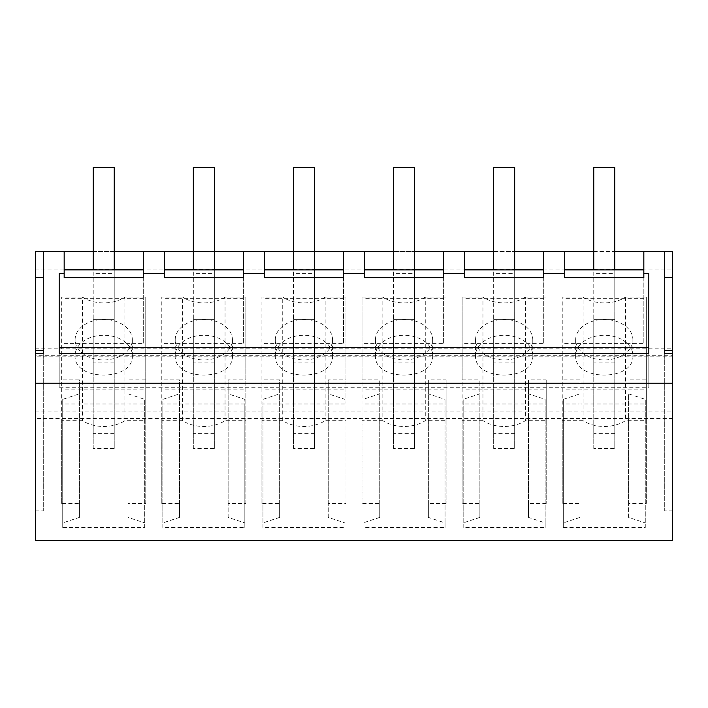 <?xml version="1.0" encoding="UTF-8"?>
<svg xmlns="http://www.w3.org/2000/svg" width="708" height="708" viewBox="0 0 708 708"><rect width="100%" height="100%" fill="white"/><g stroke="black" fill="none" stroke-linecap="round" stroke-linejoin="round"><path stroke-width="0.53" stroke-dasharray="3.54 2.66" d="M35.4 269.916L672.6 269.916L672.6 251.526L35.4 251.526L35.4 540.558M35.4 353.434L35.4 510.831L35.4 353.434M193.319 251.526L214.338 251.526M293.431 251.526L314.458 251.526M393.542 251.526L414.569 251.526M493.662 251.526L514.681 251.526M593.773 251.526L614.792 251.526M93.208 251.526L114.227 251.526M672.6 269.916L672.6 356.823L672.6 355.292L35.4 355.292M672.6 355.292L672.6 540.558M35.4 411.038L672.6 411.038M144.706 527.557L144.706 399.356L144.706 527.557L62.729 527.557L62.729 403.994L144.706 403.994M145.76 420.676L145.76 297.121L124.935 297.121A31.533 22.293 180 0 1 82.509 297.121L82.509 420.676A31.533 22.293 0 0 0 124.935 420.676L145.76 420.676L145.76 503.468L128.024 503.468L128.024 517.406L144.706 522.911M82.509 420.676L61.676 420.676L61.676 297.121L82.509 297.121M62.729 527.557L62.729 522.911L79.411 517.406L79.411 503.468L61.676 503.468L61.676 420.676M345.982 420.676L345.982 503.468L328.246 503.468L328.246 517.406L344.938 522.911L344.938 399.356L344.938 403.994L262.951 403.994L262.951 399.356L279.642 393.852L279.642 379.913L261.898 379.913L261.898 297.121L282.731 297.121L282.731 420.676A31.533 22.293 0 0 0 325.158 420.676L345.982 420.676L345.982 297.121L345.982 379.913L328.246 379.913L328.246 393.852L344.938 399.356M282.731 420.676L261.898 420.676L261.898 297.121M344.938 522.911L344.938 527.557L262.951 527.557L262.951 522.911L279.642 517.406L279.642 503.468L261.898 503.468L261.898 420.676M245.871 420.676L245.871 503.468L228.135 503.468L228.135 517.406L244.826 522.911L244.826 399.356L244.826 403.994L162.84 403.994L162.84 399.356L179.522 393.852L179.522 379.913L161.787 379.913L161.787 297.121L182.62 297.121L182.62 420.676A31.533 22.293 0 0 0 225.047 420.676L245.871 420.676L245.871 297.121L245.871 379.913L228.135 379.913L228.135 393.852L244.826 399.356M182.62 420.676L161.787 420.676L161.787 297.121M244.826 522.911L244.826 527.557L162.84 527.557L162.84 522.911L179.522 517.406L179.522 503.468L161.787 503.468L161.787 420.676M546.213 503.468L528.478 503.468L528.478 517.406L545.16 522.911L545.16 399.356L545.16 403.994L463.174 403.994L463.174 399.356L479.865 393.852L479.865 379.913L462.129 379.913L462.129 297.121L482.953 297.121L482.953 420.676A31.533 22.293 0 0 0 525.38 420.676L546.213 420.676L546.213 503.468L546.213 379.913L528.478 379.913L528.478 393.852L545.16 399.356M482.953 420.676L462.129 420.676L462.129 297.121M545.16 522.911L545.16 527.557L463.174 527.557L463.174 522.911L479.865 517.406L479.865 503.468L462.129 503.468L462.129 420.676M446.102 503.468L428.358 503.468L428.358 517.406L445.049 522.911L445.049 399.356L445.049 403.994L363.062 403.994L363.062 399.356L379.754 393.852L379.754 379.913L362.018 379.913L362.018 297.121L382.842 297.121L382.842 420.676A31.533 22.293 0 0 0 425.269 420.676L446.102 420.676L446.102 503.468L446.102 379.913L428.358 379.913L428.358 393.852L445.049 399.356M382.842 420.676L362.018 420.676L362.018 297.121M445.049 522.911L445.049 527.557L363.062 527.557L363.062 522.911L379.754 517.406L379.754 503.468L362.018 503.468L362.018 420.676M645.271 527.557L645.271 399.356L645.271 527.557L563.294 527.557L563.294 403.994L645.271 403.994M646.324 420.676L646.324 297.121L625.491 297.121A31.533 22.293 180 0 1 583.065 297.121L583.065 420.676A31.533 22.293 0 0 0 625.491 420.676L646.324 420.676L646.324 503.468L628.589 503.468L628.589 517.406L645.271 522.911M583.065 420.676L562.24 420.676L562.24 297.121L583.065 297.121M563.294 527.557L563.294 522.911L579.976 517.406L579.976 503.468L562.24 503.468L562.24 420.676M43.285 353.434L43.285 510.831L43.285 353.434M35.4 510.831L43.285 510.831M43.285 350.637L43.285 251.526M164.274 251.526L164.274 277.651M164.274 343.398L243.393 343.398L243.393 251.526M243.393 277.651L243.393 343.398M264.385 251.526L264.385 277.651M264.385 343.398L343.504 343.398L343.504 251.526M343.504 277.651L343.504 343.398M364.496 251.526L364.496 277.651M364.496 343.398L443.615 343.398L443.615 251.526M443.615 277.651L443.615 343.398M464.607 251.526L464.607 277.651M464.607 343.398L543.726 343.398L543.726 251.526M543.726 277.651L543.726 343.398M564.719 251.526L564.719 277.651M564.719 343.398L643.837 343.398L643.837 251.526M643.837 277.651L643.837 343.398M664.715 353.434L664.715 510.831L664.715 353.434M664.715 350.637L664.715 251.526M672.6 353.434L672.6 510.831L672.6 353.434M64.162 251.526L64.162 277.651M64.162 343.398L143.281 343.398L143.281 251.526M143.281 277.651L143.281 343.398M128.024 517.406L128.024 393.852L144.706 399.356M128.024 503.468L128.024 393.852M145.76 503.468L145.76 379.913L128.024 379.913M145.76 297.121L145.76 379.913M124.935 297.121L124.935 420.676M61.676 503.468L61.676 297.121M79.411 503.468L79.411 379.913L61.676 379.913M79.411 517.406L79.411 379.913M62.729 522.911L62.729 399.356L79.411 393.852M62.729 399.356L62.729 403.994M345.982 503.468L345.982 379.913M345.982 297.121L325.158 297.121L325.158 420.676M325.158 297.121A31.533 22.293 180 0 1 282.731 297.121M261.898 503.468L261.898 379.913M279.642 503.468L279.642 379.913M279.642 517.406L279.642 393.852M262.951 522.911L262.951 399.356M262.951 527.557L262.951 403.994M344.938 527.557L344.938 403.994M328.246 517.406L328.246 393.852M328.246 503.468L328.246 379.913M245.871 503.468L245.871 379.913M245.871 297.121L225.047 297.121L225.047 420.676M225.047 297.121A31.533 22.293 180 0 1 182.62 297.121M161.787 503.468L161.787 379.913M179.522 503.468L179.522 379.913M179.522 517.406L179.522 393.852M162.84 522.911L162.84 399.356M162.84 527.557L162.84 403.994M244.826 527.557L244.826 403.994M228.135 517.406L228.135 393.852M228.135 503.468L228.135 379.913M528.478 503.468L528.478 379.913M546.213 420.676L546.213 379.913M546.213 297.121L525.38 297.121L525.38 420.676M525.38 297.121A31.533 22.293 180 0 1 482.953 297.121M462.129 503.468L462.129 379.913M479.865 503.468L479.865 379.913M479.865 517.406L479.865 393.852M463.174 522.911L463.174 399.356M463.174 527.557L463.174 403.994M545.16 527.557L545.16 403.994M528.478 517.406L528.478 393.852M428.358 503.468L428.358 379.913M446.102 420.676L446.102 379.913M446.102 297.121L425.269 297.121L425.269 420.676M425.269 297.121A31.533 22.293 180 0 1 382.842 297.121M362.018 503.468L362.018 379.913M379.754 503.468L379.754 379.913M379.754 517.406L379.754 393.852M363.062 522.911L363.062 399.356M363.062 527.557L363.062 403.994M445.049 527.557L445.049 403.994M428.358 517.406L428.358 393.852M628.589 517.406L628.589 393.852L645.271 399.356M628.589 503.468L628.589 393.852M646.324 503.468L646.324 379.913L628.589 379.913M646.324 297.121L646.324 379.913M625.491 297.121L625.491 420.676M562.24 503.468L562.24 297.121M579.976 503.468L579.976 379.913L562.24 379.913M579.976 517.406L579.976 379.913M563.294 522.911L563.294 399.356L579.976 393.852M563.294 399.356L563.294 403.994M59.18 387.276L59.18 353.425L59.18 387.276L648.82 387.276L648.82 353.425L648.82 387.276M59.18 347.327L59.18 273.536M648.82 347.327L648.82 273.536M672.6 510.831L664.715 510.831M164.274 269.916L193.319 269.916L193.319 362.939L193.319 319.635L214.338 319.635L193.319 319.635L193.319 448.5L214.338 448.5L214.338 310.927L193.319 310.927L193.319 167.442L214.338 167.442L214.338 310.927L193.319 310.927L193.319 448.5M193.319 269.916L243.393 269.916M243.393 298.652L164.274 298.652M214.338 269.916L214.338 319.635L214.338 269.916L214.338 273.394L193.319 273.394M193.319 269.341L214.338 269.341M243.393 389.179L164.274 389.179M264.385 269.916L293.431 269.916L293.431 362.939L293.431 319.635L314.458 319.635L293.431 319.635L293.431 448.5L314.458 448.5L314.458 310.927L293.431 310.927L293.431 167.442L314.458 167.442L314.458 310.927L293.431 310.927L293.431 448.5M293.431 269.916L343.504 269.916M343.504 298.652L264.385 298.652M314.458 269.916L314.458 319.635L314.458 269.916L314.458 273.394L293.431 273.394M293.431 269.341L314.458 269.341M343.504 389.179L264.385 389.179M364.496 269.916L393.542 269.916L393.542 362.939L393.542 319.635L414.569 319.635L393.542 319.635L393.542 448.5L414.569 448.5L414.569 310.927L393.542 310.927L393.542 167.442L414.569 167.442L414.569 310.927L393.542 310.927L393.542 448.5M393.542 269.916L443.615 269.916M443.615 298.652L364.496 298.652M414.569 269.916L414.569 319.635L414.569 269.916L414.569 273.394L393.542 273.394M393.542 269.341L414.569 269.341M443.615 389.179L364.496 389.179M464.607 269.916L493.662 269.916L493.662 362.939L493.662 319.635L514.681 319.635L493.662 319.635L493.662 448.5L514.681 448.5L514.681 310.927L493.662 310.927L493.662 167.442L514.681 167.442L514.681 310.927L493.662 310.927L493.662 448.5M493.662 269.916L543.726 269.916M543.726 298.652L464.607 298.652M514.681 269.916L514.681 319.635L514.681 269.916L514.681 273.394L493.662 273.394M493.662 269.341L514.681 269.341M543.726 389.179L464.607 389.179M564.719 269.916L593.773 269.916L593.773 362.939L593.773 319.635L614.792 319.635L593.773 319.635L593.773 448.5L614.792 448.5L614.792 310.927L593.773 310.927L593.773 167.442L614.792 167.442L614.792 310.927L593.773 310.927L593.773 448.5M593.773 269.916L643.837 269.916M643.837 298.652L564.719 298.652M614.792 269.916L614.792 319.635L614.792 269.916L614.792 273.394L593.773 273.394M593.773 269.341L614.792 269.341M643.837 389.179L564.719 389.179M64.162 269.916L93.208 269.916L93.208 362.939L93.208 319.635L114.227 319.635L93.208 319.635L93.208 448.5L114.227 448.5L114.227 310.927L93.208 310.927L93.208 167.442L114.227 167.442L114.227 310.927L93.208 310.927L93.208 448.5M93.208 269.916L143.281 269.916M143.281 298.652L64.162 298.652M114.227 269.916L114.227 319.635L114.227 269.916L114.227 273.394L93.208 273.394M93.208 269.341L114.227 269.341M143.281 389.179L64.162 389.179M75.11 339.707A28.612 20.231 180 0 1 103.722 319.485A28.612 20.231 180 0 1 132.325 339.707A28.612 20.231 180 0 1 103.722 359.938A28.612 20.231 180 0 1 75.11 339.707L75.11 355.505A28.612 20.231 180 0 1 103.722 335.273A28.612 20.231 180 0 1 132.325 355.505C134.078 381.594 73.358 381.594 75.11 355.505M275.332 339.707A28.612 20.231 180 0 1 303.944 319.485A28.612 20.231 180 0 1 332.556 339.707A28.612 20.231 180 0 1 303.944 359.938A28.612 20.231 180 0 1 275.332 339.707L275.332 355.505A28.612 20.231 180 0 1 303.944 335.273A28.612 20.231 180 0 1 332.556 355.505C334.309 381.594 273.58 381.594 275.332 355.505M175.221 339.707A28.612 20.231 180 0 1 203.833 319.485A28.612 20.231 180 0 1 232.436 339.707A28.612 20.231 180 0 1 203.833 359.938A28.612 20.231 180 0 1 175.221 339.707L175.221 355.505A28.612 20.231 180 0 1 203.833 335.273A28.612 20.231 180 0 1 232.436 355.505C234.198 381.594 173.469 381.594 175.221 355.505M475.564 339.707A28.612 20.231 180 0 1 504.167 319.485A28.612 20.231 180 0 1 532.779 339.707A28.612 20.231 180 0 1 504.167 359.938A28.612 20.231 180 0 1 475.564 339.707L475.564 355.505A28.612 20.231 180 0 1 504.167 335.273A28.612 20.231 180 0 1 532.779 355.505C534.531 381.594 473.802 381.594 475.564 355.505M375.444 339.707A28.612 20.231 180 0 1 404.056 319.485A28.612 20.231 180 0 1 432.668 339.707A28.612 20.231 180 0 1 404.056 359.938A28.612 20.231 180 0 1 375.444 339.707L375.444 355.505A28.612 20.231 180 0 1 404.056 335.273A28.612 20.231 180 0 1 432.668 355.505C434.42 381.594 373.691 381.594 375.444 355.505M575.675 339.707A28.612 20.231 180 0 1 604.278 319.485A28.612 20.231 180 0 1 632.89 339.707A28.612 20.231 180 0 1 604.278 359.938A28.612 20.231 180 0 1 575.675 339.707L575.675 355.505A28.612 20.231 180 0 1 604.278 335.273A28.612 20.231 180 0 1 632.89 355.505C634.642 381.594 573.923 381.594 575.675 355.505M214.338 273.394L214.338 448.5M314.458 273.394L314.458 448.5M414.569 273.394L414.569 448.5M514.681 273.394L514.681 448.5M614.792 273.394L614.792 448.5M114.227 273.394L114.227 448.5M132.325 339.707L132.325 355.505M332.556 339.707L332.556 355.505M232.436 339.707L232.436 355.505M532.779 339.707L532.779 355.505M432.668 339.707L432.668 355.505M632.89 339.707L632.89 355.505M214.338 362.939L193.319 362.939M214.338 348.071L193.319 348.071M314.458 362.939L293.431 362.939M314.458 348.071L293.431 348.071M414.569 362.939L393.542 362.939M414.569 348.071L393.542 348.071M514.681 362.939L493.662 362.939M514.681 348.071L493.662 348.071M614.792 362.939L593.773 362.939M614.792 348.071L593.773 348.071M114.227 362.939L93.208 362.939M114.227 348.071L93.208 348.071M114.227 433.632L93.208 433.632M214.338 433.632L193.319 433.632M314.458 433.632L293.431 433.632M414.569 433.632L393.542 433.632M514.681 433.632L493.662 433.632M614.792 433.632L593.773 433.632M35.4 348.186L672.6 348.186M672.6 418.472L35.4 418.472M672.6 356.823L35.4 356.823"/><path stroke-width="1.06" d="M35.4 383.161L672.6 383.161L672.6 540.558L35.4 540.558L35.4 251.526L93.208 251.526M114.227 251.526L193.319 251.526M214.338 251.526L293.431 251.526M314.458 251.526L393.542 251.526M414.569 251.526L493.662 251.526M514.681 251.526L593.773 251.526M614.792 251.526L672.6 251.526L672.6 277.563L664.715 277.563M64.162 251.526L64.162 273.536L59.18 273.536L59.18 353.425L648.82 353.425L648.82 273.536L643.837 273.536L643.837 251.526M35.4 353.434L43.285 353.434L43.285 251.526M672.6 383.161L672.6 353.434L664.715 353.434L664.715 251.526M43.285 353.434L43.285 350.637L35.4 350.637M35.4 277.563L43.285 277.563M143.281 251.526L143.281 273.536L164.274 273.536L164.274 251.526M164.274 273.536L164.274 277.651L243.393 277.651L243.393 251.526M243.393 273.536L264.385 273.536L264.385 251.526M264.385 273.536L264.385 277.651L343.504 277.651L343.504 251.526M343.504 273.536L364.496 273.536L364.496 251.526M364.496 273.536L364.496 277.651L443.615 277.651L443.615 251.526M443.615 273.536L464.607 273.536L464.607 251.526M464.607 273.536L464.607 277.651L543.726 277.651L543.726 251.526M543.726 273.536L564.719 273.536L564.719 251.526M564.719 273.536L564.719 277.651L643.837 277.651L643.837 273.536M664.715 353.434L664.715 350.637L672.6 350.637L672.6 353.434M672.6 277.563L672.6 350.637M64.162 273.536L64.162 277.651L143.281 277.651L143.281 273.536M648.82 353.425L648.82 347.327L59.18 347.327L59.18 353.425M164.274 269.916L243.393 269.916M164.274 269.341L193.319 269.341M214.338 269.341L243.393 269.341M264.385 269.916L343.504 269.916M264.385 269.341L293.431 269.341M314.458 269.341L343.504 269.341M364.496 269.916L443.615 269.916M364.496 269.341L393.542 269.341M414.569 269.341L443.615 269.341M464.607 269.916L543.726 269.916M464.607 269.341L493.662 269.341M514.681 269.341L543.726 269.341M564.719 269.916L643.837 269.916M564.719 269.341L593.773 269.341M614.792 269.341L643.837 269.341M64.162 269.916L143.281 269.916M64.162 269.341L93.208 269.341M114.227 269.341L143.281 269.341M93.208 269.916L93.208 167.442L114.227 167.442L114.227 269.916M193.319 269.916L193.319 167.442L214.338 167.442L214.338 269.916M293.431 269.916L293.431 167.442L314.458 167.442L314.458 269.916M393.542 269.916L393.542 167.442L414.569 167.442L414.569 269.916M493.662 269.916L493.662 167.442L514.681 167.442L514.681 269.916M593.773 269.916L593.773 167.442L614.792 167.442L614.792 269.916"/></g></svg>
